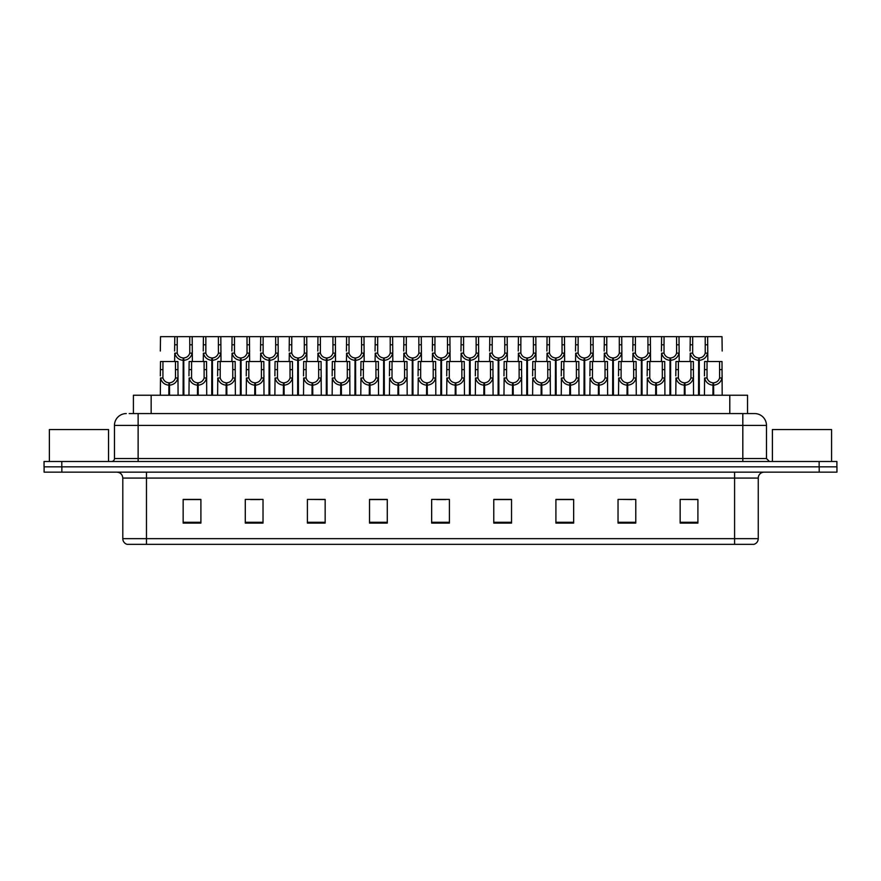 <?xml version="1.0" encoding="UTF-8"?>
<svg xmlns="http://www.w3.org/2000/svg" width="881" height="881" viewBox="0 0 881 881"><rect width="100%" height="100%" fill="white"/><g stroke="black" fill="none" stroke-linecap="round" stroke-linejoin="round"><path stroke-width="1.32" d="M133.405 413.574L133.405 395.239L747.54 395.239L747.54 413.574M758.255 538.654C758.089 541.496 756.669 543.39 753.993 544.337L734.589 544.337L734.589 538.654L758.255 538.654L758.255 478.075A5.914 5.914 0 0 1 764.179 472.15M734.589 544.337L127.062 544.337A5.914 5.914 0 0 1 122.8 538.654L122.8 478.075C122.448 474.474 120.477 472.502 116.887 472.15M819.198 472.15L836.95 472.15L836.95 466.831L44.05 466.831L44.05 461.501L61.802 461.501L61.802 466.831L819.198 466.831L819.198 472.15L44.105 472.15L44.105 466.831M697.906 523.094L697.906 499.428L680.154 499.428L680.154 523.094L697.906 523.094M635.785 523.094L635.785 499.428L618.033 499.428L618.033 523.094L635.785 523.094M573.652 523.094L573.652 499.428L555.911 499.428L555.911 523.094L573.652 523.094M511.531 523.094L511.531 499.428L493.778 499.428L493.778 523.094L511.531 523.094M200.901 523.094L200.901 499.428L183.149 499.428L183.149 523.094L200.901 523.094M263.023 523.094L263.023 499.428L245.281 499.428L245.281 523.094L263.023 523.094M325.155 523.094L325.155 499.428L307.403 499.428L307.403 523.094L325.155 523.094M387.277 523.094L387.277 499.428L369.524 499.428L369.524 523.094L387.277 523.094M449.409 523.094L449.409 499.428L431.657 499.428L431.657 523.094L449.409 523.094M836.95 472.15L836.95 466.831M565.69 499.549L560.206 499.428M622.955 499.428L631.831 499.549M694.514 499.428L689.107 499.428M680.231 499.428L697.906 499.549M379.502 499.549L374.106 499.428M322.226 499.549L316.83 499.428M307.954 499.428L325.155 499.549M250.678 499.549L259.554 499.549M193.402 499.428L187.917 499.428M508.414 499.428L502.93 499.428M494.054 499.549L511.531 499.549M436.778 499.549L445.654 499.549M387.277 499.549L369.524 499.549M200.901 499.549L183.149 499.549M573.652 499.549L555.911 499.549M129.441 413.574L751.768 413.574M129.177 413.574L138.13 413.574L138.13 425.413L114.464 425.413L114.464 458.549A2.962 2.962 0 0 1 111.502 461.501M126.291 413.574A11.838 11.838 0 0 0 114.464 425.413M754.654 413.574A11.838 11.838 0 0 1 766.481 425.413L742.815 425.413L742.815 413.574L754.466 413.574M766.481 425.413L766.481 458.549L769.443 461.501M836.895 461.501L836.895 466.831L836.895 461.501L61.802 461.501M183.094 395.239L183.204 357.961C180.165 357.653 178.16 356.045 177.191 353.149L177.224 336.663L192.179 336.663L192.355 361.507M183.094 360.329C178.689 359.833 175.914 357.433 174.768 353.149L174.603 361.507M174.603 351.023L174.79 336.663L177.224 336.663M183.766 395.239L183.766 357.961C186.805 357.653 188.809 356.045 189.767 353.149L189.745 336.663M183.766 357.961L183.876 395.239M183.204 357.961L183.204 395.239M192.355 351.023L192.201 353.149C191.056 357.433 188.281 359.833 183.876 360.329M174.79 336.663L160.507 336.663L160.331 351.023M168.822 395.239L168.921 382.817C165.881 382.497 163.888 380.889 162.919 377.993L162.952 361.507L177.896 361.507L178.083 395.239M168.822 385.173C164.406 384.678 161.63 382.288 160.496 377.993L160.331 395.239M160.331 375.879L160.507 361.507L162.952 361.507M169.493 395.239L169.493 382.817C172.533 382.497 174.526 380.889 175.495 377.993L175.462 361.507M169.493 382.817L169.593 395.239M168.921 382.817L168.921 395.239M178.083 375.879L177.918 377.993C176.784 382.288 174.009 384.678 169.593 385.173M108.539 461.501L108.539 429.554L49.38 429.554L49.38 461.501M831.565 461.501L831.565 429.554L772.395 429.554L772.395 461.501M211.737 395.239L211.836 357.961C208.797 357.653 206.793 356.045 205.835 353.149L205.857 336.663L220.812 336.663L220.999 361.507M211.737 360.329C207.321 359.833 204.546 357.433 203.401 353.149L203.247 361.507M203.247 351.023L203.423 336.663L205.857 336.663M212.409 395.239L212.409 357.961C215.438 357.653 217.442 356.045 218.411 353.149L218.378 336.663M212.409 357.961L212.508 395.239M211.836 357.961L211.836 395.239M220.999 351.023L220.834 353.149C219.699 357.433 216.913 359.833 212.508 360.329M240.37 395.239L240.469 357.961C237.441 357.653 235.436 356.045 234.467 353.149L234.5 336.663L249.455 336.663L249.631 361.507M240.37 360.329C235.965 359.833 233.179 357.433 232.044 353.149L231.879 361.507M231.879 351.023L232.066 336.663L234.5 336.663M241.042 395.239L241.042 357.961C244.081 357.653 246.085 356.045 247.043 353.149L247.021 336.663M241.042 357.961L241.141 395.239M240.469 357.961L240.469 395.239M249.631 351.023L249.466 353.149C248.332 357.433 245.557 359.833 241.141 360.329M269.002 395.239L269.112 357.961C266.073 357.653 264.069 356.045 263.111 353.149L263.133 336.663L278.088 336.663L278.275 361.507M269.002 360.329C264.597 359.833 261.822 357.433 260.677 353.149L260.523 361.507M260.523 351.023L260.699 336.663L263.133 336.663M269.674 395.239L269.674 357.961C272.714 357.653 274.718 356.045 275.687 353.149L275.654 336.663M269.674 357.961L269.784 395.239M269.112 357.961L269.112 395.239M278.275 351.023L278.11 353.149C276.964 357.433 274.189 359.833 269.784 360.329M297.646 395.239L297.745 357.961C294.706 357.653 292.712 356.045 291.743 353.149L291.776 336.663L306.72 336.663L306.907 361.507M297.646 360.329C293.23 359.833 290.455 357.433 289.32 353.149L289.155 361.507M289.155 351.023L289.342 336.663L291.776 336.663M298.318 395.239L298.318 357.961C301.357 357.653 303.35 356.045 304.319 353.149L304.286 336.663M298.318 357.961L298.417 395.239M297.745 357.961L297.745 395.239M306.907 351.023L306.742 353.149C305.608 357.433 302.833 359.833 298.417 360.329M192.179 336.663L203.423 336.663M220.812 336.663L232.066 336.663M249.455 336.663L260.699 336.663M278.088 336.663L289.342 336.663M197.454 395.239L197.564 382.817C194.525 382.497 192.521 380.889 191.551 377.993L191.584 361.507L206.539 361.507L206.716 395.239M197.454 385.173C193.049 384.678 190.274 382.288 189.129 377.993L188.963 395.239M188.963 375.879L189.151 361.507L191.584 361.507M198.126 395.239L198.126 382.817C201.165 382.497 203.17 380.889 204.128 377.993L204.106 361.507M198.126 382.817L198.225 395.239M197.564 382.817L197.564 395.239M206.716 375.879L206.561 377.993C205.416 382.288 202.641 384.678 198.225 385.173M226.098 395.239L226.197 382.817C223.157 382.497 221.153 380.889 220.195 377.993L220.217 361.507L235.172 361.507L235.359 395.239M226.098 385.173C221.682 384.678 218.906 382.288 217.761 377.993L217.607 395.239M217.607 375.879L217.783 361.507L220.217 361.507M226.769 395.239L226.769 382.817C229.798 382.497 231.802 380.889 232.771 377.993L232.738 361.507M226.769 382.817L226.869 395.239M226.197 382.817L226.197 395.239M235.359 375.879L235.194 377.993C234.049 382.288 231.274 384.678 226.869 385.173M254.73 395.239L254.829 382.817C251.801 382.497 249.797 380.889 248.827 377.993L248.86 361.507L263.815 361.507L263.992 395.239M254.73 385.173C250.314 384.678 247.539 382.288 246.405 377.993L246.24 395.239M246.24 375.879L246.427 361.507L248.86 361.507M255.402 395.239L255.402 382.817C258.441 382.497 260.435 380.889 261.404 377.993L261.382 361.507M255.402 382.817L255.501 395.239M254.829 382.817L254.829 395.239M263.992 375.879L263.826 377.993C262.692 382.288 259.917 384.678 255.501 385.173M283.363 395.239L283.473 382.817C280.433 382.497 278.429 380.889 277.471 377.993L277.493 361.507L292.448 361.507L292.624 395.239M283.363 385.173C278.958 384.678 276.182 382.288 275.037 377.993L274.883 395.239M274.883 375.879L275.059 361.507L277.493 361.507M284.034 395.239L284.034 382.817C287.074 382.497 289.078 380.889 290.036 377.993L290.014 361.507M284.034 382.817L284.145 395.239M283.473 382.817L283.473 395.239M292.624 375.879L292.47 377.993C291.325 382.288 288.55 384.678 284.145 385.173M312.006 395.239L312.105 382.817C309.066 382.497 307.073 380.889 306.103 377.993L306.136 361.507L321.08 361.507L321.268 395.239M312.006 385.173C307.59 384.678 304.815 382.288 303.681 377.993L303.516 395.239M303.516 375.879L303.692 361.507L306.136 361.507M312.678 395.239L312.678 382.817C315.717 382.497 317.711 380.889 318.68 377.993L318.647 361.507M312.678 382.817L312.777 395.239M312.105 382.817L312.105 395.239M321.268 375.879L321.102 377.993C319.968 382.288 317.193 384.678 312.777 385.173M340.639 395.239L340.749 382.817C337.709 382.497 335.705 380.889 334.736 377.993L334.769 361.507L349.724 361.507L349.9 395.239M340.639 385.173C336.234 384.678 333.459 382.288 332.313 377.993L332.148 395.239M332.148 375.879L332.335 361.507L334.769 361.507M341.31 395.239L341.31 382.817C344.35 382.497 346.354 380.889 347.312 377.993L347.29 361.507M341.31 382.817L341.421 395.239M340.749 382.817L340.749 395.239M349.9 375.879L349.746 377.993C348.601 382.288 345.826 384.678 341.421 385.173M369.282 395.239L369.381 382.817C366.342 382.497 364.338 380.889 363.379 377.993L363.401 361.507L378.356 361.507L378.544 395.239M369.282 385.173C364.866 384.678 362.091 382.288 360.946 377.993L360.792 395.239M360.792 375.879L360.968 361.507L363.401 361.507M369.954 395.239L369.954 382.817C372.982 382.497 374.987 380.889 375.956 377.993L375.923 361.507M369.954 382.817L370.053 395.239M369.381 382.817L369.381 395.239M378.544 375.879L378.378 377.993C377.233 382.288 374.458 384.678 370.053 385.173M397.915 395.239L398.014 382.817C394.985 382.497 392.981 380.889 392.012 377.993L392.045 361.507L407 361.507L407.176 395.239M397.915 385.173C393.499 384.678 390.724 382.288 389.589 377.993L389.424 395.239M389.424 375.879L389.611 361.507L392.045 361.507M398.586 395.239L398.586 382.817C401.626 382.497 403.619 380.889 404.588 377.993L404.566 361.507M398.586 382.817L398.686 395.239M398.014 382.817L398.014 395.239M407.176 375.879L407.011 377.993C405.877 382.288 403.102 384.678 398.686 385.173M426.547 395.239L426.657 382.817C423.618 382.497 421.614 380.889 420.655 377.993L420.678 361.507L435.632 361.507L435.809 395.239M426.547 385.173C422.142 384.678 419.367 382.288 418.222 377.993L418.068 395.239M418.068 375.879L418.244 361.507L420.678 361.507M427.219 395.239L427.219 382.817C430.258 382.497 432.263 380.889 433.221 377.993L433.199 361.507M427.219 382.817L427.329 395.239M426.657 382.817L426.657 395.239M435.809 375.879L435.655 377.993C434.509 382.288 431.734 384.678 427.329 385.173M455.191 395.239L455.29 382.817C452.25 382.497 450.257 380.889 449.288 377.993L449.321 361.507L464.265 361.507L464.452 395.239M455.191 385.173C450.775 384.678 448 382.288 446.865 377.993L446.7 395.239M446.7 375.879L446.887 361.507L449.321 361.507M455.862 395.239L455.862 382.817C458.902 382.497 460.895 380.889 461.864 377.993L461.831 361.507M455.862 382.817L455.962 395.239M455.29 382.817L455.29 395.239M464.452 375.879L464.287 377.993C463.153 382.288 460.378 384.678 455.962 385.173M483.823 395.239L483.933 382.817C480.894 382.497 478.89 380.889 477.92 377.993L477.954 361.507L492.908 361.507L493.085 395.239M483.823 385.173C479.418 384.678 476.643 382.288 475.498 377.993L475.333 395.239M475.333 375.879L475.52 361.507L477.954 361.507M484.495 395.239L484.495 382.817C487.534 382.497 489.539 380.889 490.497 377.993L490.475 361.507M484.495 382.817L484.605 395.239M483.933 382.817L483.933 395.239M493.085 375.879L492.931 377.993C491.785 382.288 489.01 384.678 484.605 385.173M512.467 395.239L512.566 382.817C509.526 382.497 507.522 380.889 506.564 377.993L506.586 361.507L521.541 361.507L521.728 395.239M512.467 385.173C508.051 384.678 505.276 382.288 504.13 377.993L503.976 395.239M503.976 375.879L504.152 361.507L506.586 361.507M513.138 395.239L513.138 382.817C516.167 382.497 518.171 380.889 519.14 377.993L519.107 361.507M513.138 382.817L513.238 395.239M512.566 382.817L512.566 395.239M521.728 375.879L521.563 377.993C520.418 382.288 517.643 384.678 513.238 385.173M541.099 395.239L541.198 382.817C538.17 382.497 536.166 380.889 535.196 377.993L535.23 361.507L550.185 361.507L550.361 395.239M541.099 385.173C536.694 384.678 533.908 382.288 532.774 377.993L532.609 395.239M532.609 375.879L532.796 361.507L535.23 361.507M541.771 395.239L541.771 382.817C544.81 382.497 546.815 380.889 547.773 377.993L547.751 361.507M541.771 382.817L541.87 395.239M541.198 382.817L541.198 395.239M550.361 375.879L550.196 377.993C549.061 382.288 546.286 384.678 541.87 385.173M569.732 395.239L569.842 382.817C566.802 382.497 564.798 380.889 563.84 377.993L563.862 361.507L578.817 361.507L578.993 395.239M569.732 385.173C565.327 384.678 562.552 382.288 561.406 377.993L561.252 395.239M561.252 375.879L561.428 361.507L563.862 361.507M570.403 395.239L570.403 382.817C573.443 382.497 575.447 380.889 576.405 377.993L576.383 361.507M570.403 382.817L570.514 395.239M569.842 382.817L569.842 395.239M578.993 375.879L578.839 377.993C577.694 382.288 574.919 384.678 570.514 385.173M598.375 395.239L598.474 382.817C595.435 382.497 593.442 380.889 592.473 377.993L592.506 361.507L607.45 361.507L607.637 395.239M598.375 385.173C593.959 384.678 591.184 382.288 590.05 377.993L589.885 395.239M589.885 375.879L590.072 361.507L592.506 361.507M599.047 395.239L599.047 382.817C602.086 382.497 604.08 380.889 605.049 377.993L605.016 361.507M599.047 382.817L599.146 395.239M598.474 382.817L598.474 395.239M607.637 375.879L607.472 377.993C606.337 382.288 603.562 384.678 599.146 385.173M627.008 395.239L627.118 382.817C624.078 382.497 622.074 380.889 621.105 377.993L621.138 361.507L636.093 361.507L636.269 395.239M627.008 385.173C622.603 384.678 619.828 382.288 618.682 377.993L618.517 395.239M618.517 375.879L618.704 361.507L621.138 361.507M627.679 395.239L627.679 382.817C630.719 382.497 632.723 380.889 633.681 377.993L633.659 361.507M627.679 382.817L627.79 395.239M627.118 382.817L627.118 395.239M636.269 375.879L636.115 377.993C634.97 382.288 632.195 384.678 627.79 385.173M655.651 395.239L655.75 382.817C652.711 382.497 650.707 380.889 649.749 377.993L649.771 361.507L664.726 361.507L664.913 395.239M655.651 385.173C651.235 384.678 648.46 382.288 647.315 377.993L647.161 395.239M647.161 375.879L647.337 361.507L649.771 361.507M656.323 395.239L656.323 382.817C659.351 382.497 661.356 380.889 662.325 377.993L662.292 361.507M656.323 382.817L656.422 395.239M655.75 382.817L655.75 395.239M664.913 375.879L664.748 377.993C663.613 382.288 660.827 384.678 656.422 385.173M684.284 395.239L684.383 382.817C681.354 382.497 679.35 380.889 678.381 377.993L678.414 361.507L693.369 361.507L693.545 395.239M684.284 385.173C679.879 384.678 677.093 382.288 675.958 377.993L675.793 395.239M675.793 375.879L675.98 361.507L678.414 361.507M684.955 395.239L684.955 382.817C687.995 382.497 689.999 380.889 690.957 377.993L690.935 361.507M684.955 382.817L685.055 395.239M684.383 382.817L684.383 395.239M693.545 375.879L693.38 377.993C692.246 382.288 689.471 384.678 685.055 385.173M712.916 395.239L713.026 382.817C709.987 382.497 707.983 380.889 707.025 377.993L707.047 361.507L722.002 361.507L722.189 395.239M712.916 385.173C708.511 384.678 705.736 382.288 704.591 377.993L704.437 395.239M704.437 375.879L704.613 361.507L707.047 361.507M713.588 395.239L713.588 382.817C716.627 382.497 718.632 380.889 719.601 377.993L719.568 361.507M713.588 382.817L713.698 395.239M713.026 382.817L713.026 395.239M722.189 375.879L722.024 377.993C720.878 382.288 718.103 384.678 713.698 385.173M326.278 395.239L326.388 357.961C323.349 357.653 321.345 356.045 320.376 353.149L320.409 336.663L335.364 336.663L335.54 361.507M326.278 360.329C321.873 359.833 319.098 357.433 317.953 353.149L317.788 361.507M317.788 351.023L317.975 336.663L320.409 336.663M326.95 395.239L326.95 357.961C329.99 357.653 331.994 356.045 332.952 353.149L332.93 336.663M326.95 357.961L327.06 395.239M326.388 357.961L326.388 395.239M335.54 351.023L335.386 353.149C334.24 357.433 331.465 359.833 327.06 360.329M354.922 395.239L355.021 357.961C351.982 357.653 349.977 356.045 349.019 353.149L349.041 336.663L363.996 336.663L364.183 361.507M354.922 360.329C350.506 359.833 347.731 357.433 346.596 353.149L346.431 361.507M346.431 351.023L346.607 336.663L349.041 336.663M355.594 395.239L355.594 357.961C358.622 357.653 360.626 356.045 361.595 353.149L361.562 336.663M355.594 357.961L355.693 395.239M355.021 357.961L355.021 395.239M364.183 351.023L364.018 353.149C362.884 357.433 360.098 359.833 355.693 360.329M383.554 395.239L383.653 357.961C380.625 357.653 378.621 356.045 377.652 353.149L377.685 336.663L392.64 336.663L392.816 361.507M383.554 360.329C379.149 359.833 376.363 357.433 375.229 353.149L375.064 361.507M375.064 351.023L375.251 336.663L377.685 336.663M384.226 395.239L384.226 357.961C387.266 357.653 389.27 356.045 390.228 353.149L390.206 336.663M384.226 357.961L384.325 395.239M383.653 357.961L383.653 395.239M392.816 351.023L392.662 353.149C391.516 357.433 388.741 359.833 384.325 360.329M412.187 395.239L412.297 357.961C409.258 357.653 407.253 356.045 406.295 353.149L406.317 336.663L421.272 336.663L421.459 361.507M412.187 360.329C407.782 359.833 405.007 357.433 403.861 353.149L403.707 361.507M403.707 351.023L403.883 336.663L406.317 336.663M412.859 395.239L412.859 357.961C415.898 357.653 417.902 356.045 418.871 353.149L418.838 336.663M412.859 357.961L412.969 395.239M412.297 357.961L412.297 395.239M421.459 351.023L421.294 353.149C420.149 357.433 417.374 359.833 412.969 360.329M306.72 336.663L317.975 336.663M335.364 336.663L346.607 336.663M363.996 336.663L375.251 336.663M392.64 336.663L403.883 336.663M440.83 395.239L440.929 357.961C437.89 357.653 435.897 356.045 434.928 353.149L434.961 336.663L449.905 336.663L450.092 361.507M440.83 360.329C436.414 359.833 433.639 357.433 432.505 353.149L432.34 361.507M432.34 351.023L432.527 336.663L434.961 336.663M441.502 395.239L441.502 357.961C444.542 357.653 446.535 356.045 447.504 353.149L447.471 336.663M441.502 357.961L441.601 395.239M440.929 357.961L440.929 395.239M450.092 351.023L449.927 353.149C448.792 357.433 446.017 359.833 441.601 360.329M469.463 395.239L469.573 357.961C466.534 357.653 464.529 356.045 463.571 353.149L463.593 336.663L478.548 336.663L478.724 361.507M469.463 360.329C465.058 359.833 462.283 357.433 461.137 353.149L460.983 361.507M460.983 351.023L461.159 336.663L463.593 336.663M470.135 395.239L470.135 357.961C473.174 357.653 475.178 356.045 476.136 353.149L476.114 336.663M470.135 357.961L470.245 395.239M469.573 357.961L469.573 395.239M478.724 351.023L478.57 353.149C477.425 357.433 474.65 359.833 470.245 360.329M498.106 395.239L498.206 357.961C495.166 357.653 493.162 356.045 492.204 353.149L492.226 336.663L507.181 336.663L507.368 361.507M498.106 360.329C493.69 359.833 490.915 357.433 489.781 353.149L489.616 361.507M489.616 351.023L489.792 336.663L492.226 336.663M498.778 395.239L498.778 357.961C501.807 357.653 503.811 356.045 504.78 353.149L504.747 336.663M498.778 357.961L498.877 395.239M498.206 357.961L498.206 395.239M507.368 351.023L507.203 353.149C506.068 357.433 503.282 359.833 498.877 360.329M526.739 395.239L526.838 357.961C523.81 357.653 521.805 356.045 520.836 353.149L520.869 336.663L535.824 336.663L536 361.507M526.739 360.329C522.334 359.833 519.559 357.433 518.413 353.149L518.248 361.507M518.248 351.023L518.435 336.663L520.869 336.663M527.411 395.239L527.411 357.961C530.45 357.653 532.454 356.045 533.412 353.149L533.39 336.663M527.411 357.961L527.51 395.239M526.838 357.961L526.838 395.239M536 351.023L535.846 353.149C534.701 357.433 531.926 359.833 527.51 360.329M555.371 395.239L555.482 357.961C552.442 357.653 550.438 356.045 549.48 353.149L549.502 336.663L564.457 336.663L564.644 361.507M555.371 360.329C550.966 359.833 548.191 357.433 547.046 353.149L546.892 361.507M546.892 351.023L547.068 336.663L549.502 336.663M556.043 395.239L556.043 357.961C559.083 357.653 561.087 356.045 562.056 353.149L562.023 336.663M556.043 357.961L556.153 395.239M555.482 357.961L555.482 395.239M564.644 351.023L564.479 353.149C563.333 357.433 560.558 359.833 556.153 360.329M584.015 395.239L584.114 357.961C581.075 357.653 579.081 356.045 578.112 353.149L578.145 336.663L593.089 336.663L593.276 361.507M584.015 360.329C579.599 359.833 576.824 357.433 575.689 353.149L575.524 361.507M575.524 351.023L575.711 336.663L578.145 336.663M584.687 395.239L584.687 357.961C587.726 357.653 589.719 356.045 590.688 353.149L590.655 336.663M584.687 357.961L584.786 395.239M584.114 357.961L584.114 395.239M593.276 351.023L593.111 353.149C591.977 357.433 589.202 359.833 584.786 360.329M421.272 336.663L432.527 336.663M449.905 336.663L461.159 336.663M478.548 336.663L489.792 336.663M507.181 336.663L518.435 336.663M535.824 336.663L547.068 336.663M564.457 336.663L575.711 336.663M612.647 395.239L612.758 357.961C609.718 357.653 607.714 356.045 606.756 353.149L606.778 336.663L621.733 336.663L621.909 361.507M612.647 360.329C608.242 359.833 605.467 357.433 604.322 353.149L604.168 361.507M604.168 351.023L604.344 336.663L606.778 336.663M613.319 395.239L613.319 357.961C616.359 357.653 618.363 356.045 619.321 353.149L619.299 336.663M613.319 357.961L613.429 395.239M612.758 357.961L612.758 395.239M621.909 351.023L621.755 353.149C620.609 357.433 617.834 359.833 613.429 360.329M641.291 395.239L641.39 357.961C638.351 357.653 636.357 356.045 635.388 353.149L635.41 336.663L650.365 336.663L650.552 361.507M641.291 360.329C636.875 359.833 634.1 357.433 632.965 353.149L632.8 361.507M632.8 351.023L632.976 336.663L635.41 336.663M641.963 395.239L641.963 357.961C644.991 357.653 646.995 356.045 647.964 353.149L647.931 336.663M641.963 357.961L642.062 395.239M641.39 357.961L641.39 395.239M650.552 351.023L650.387 353.149C649.253 357.433 646.467 359.833 642.062 360.329M669.923 395.239L670.023 357.961C666.994 357.653 664.99 356.045 664.021 353.149L664.054 336.663L679.009 336.663L679.185 361.507M669.923 360.329C665.518 359.833 662.743 357.433 661.598 353.149L661.433 361.507M661.433 351.023L661.62 336.663L664.054 336.663M670.595 395.239L670.595 357.961C673.635 357.653 675.639 356.045 676.597 353.149L676.575 336.663M670.595 357.961L670.694 395.239M670.023 357.961L670.023 395.239M679.185 351.023L679.031 353.149C677.885 357.433 675.11 359.833 670.694 360.329M698.556 395.239L698.666 357.961C695.627 357.653 693.622 356.045 692.664 353.149L692.686 336.663L707.641 336.663L707.828 361.507M698.556 360.329C694.151 359.833 691.376 357.433 690.23 353.149L690.076 361.507M690.076 351.023L690.252 336.663L692.686 336.663M699.228 395.239L699.228 357.961C702.267 357.653 704.271 356.045 705.24 353.149L705.207 336.663M699.228 357.961L699.338 395.239M698.666 357.961L698.666 395.239M707.828 351.023L707.663 353.149C706.518 357.433 703.743 359.833 699.338 360.329M593.089 336.663L604.344 336.663M621.733 336.663L632.976 336.663M650.365 336.663L661.62 336.663M679.009 336.663L690.252 336.663M722.189 351.023L722.002 336.663L707.641 336.663M151.158 413.574L151.158 395.239M729.787 413.574L729.787 395.239M734.589 472.15L734.589 478.075L122.8 478.075M758.255 478.075L734.589 478.075L734.589 538.654L146.466 538.654L146.466 544.337M122.8 538.654L146.466 538.654L146.466 472.15M61.857 472.15L61.857 466.831M449.409 522.279L431.657 522.279M387.277 522.279L369.524 522.279M325.155 522.279L307.403 522.279M263.023 522.279L245.281 522.279M200.901 522.279L183.149 522.279M511.531 522.279L493.778 522.279M573.652 522.279L555.911 522.279M635.785 522.279L618.033 522.279M697.906 522.279L680.154 522.279M138.13 461.501L138.13 458.549L766.481 458.549M114.464 458.549L138.13 458.549L138.13 425.413L742.815 425.413L742.815 461.501M819.143 461.501L819.143 466.831M177.224 344.779L174.79 344.779M177.191 353.149L174.768 353.149M192.201 353.149L189.767 353.149M192.179 344.779L189.745 344.779M162.952 369.624L160.507 369.624M162.919 377.993L160.496 377.993M177.918 377.993L175.495 377.993M177.896 369.624L175.462 369.624M205.857 344.779L203.423 344.779M205.835 353.149L203.401 353.149M220.834 353.149L218.411 353.149M220.812 344.779L218.378 344.779M234.5 344.779L232.066 344.779M234.467 353.149L232.044 353.149M249.466 353.149L247.043 353.149M249.455 344.779L247.021 344.779M263.133 344.779L260.699 344.779M263.111 353.149L260.677 353.149M278.11 353.149L275.687 353.149M278.088 344.779L275.654 344.779M291.776 344.779L289.342 344.779M291.743 353.149L289.32 353.149M306.742 353.149L304.319 353.149M306.72 344.779L304.286 344.779M191.584 369.624L189.151 369.624M191.551 377.993L189.129 377.993M206.561 377.993L204.128 377.993M206.539 369.624L204.106 369.624M220.217 369.624L217.783 369.624M220.195 377.993L217.761 377.993M235.194 377.993L232.771 377.993M235.172 369.624L232.738 369.624M248.86 369.624L246.427 369.624M248.827 377.993L246.405 377.993M263.826 377.993L261.404 377.993M263.815 369.624L261.382 369.624M277.493 369.624L275.059 369.624M277.471 377.993L275.037 377.993M292.47 377.993L290.036 377.993M292.448 369.624L290.014 369.624M306.136 369.624L303.692 369.624M306.103 377.993L303.681 377.993M321.102 377.993L318.68 377.993M321.08 369.624L318.647 369.624M334.769 369.624L332.335 369.624M334.736 377.993L332.313 377.993M349.746 377.993L347.312 377.993M349.724 369.624L347.29 369.624M363.401 369.624L360.968 369.624M363.379 377.993L360.946 377.993M378.378 377.993L375.956 377.993M378.356 369.624L375.923 369.624M392.045 369.624L389.611 369.624M392.012 377.993L389.589 377.993M407.011 377.993L404.588 377.993M407 369.624L404.566 369.624M420.678 369.624L418.244 369.624M420.655 377.993L418.222 377.993M435.655 377.993L433.221 377.993M435.632 369.624L433.199 369.624M449.321 369.624L446.887 369.624M449.288 377.993L446.865 377.993M464.287 377.993L461.864 377.993M464.265 369.624L461.831 369.624M477.954 369.624L475.52 369.624M477.92 377.993L475.498 377.993M492.931 377.993L490.497 377.993M492.908 369.624L490.475 369.624M506.586 369.624L504.152 369.624M506.564 377.993L504.13 377.993M521.563 377.993L519.14 377.993M521.541 369.624L519.107 369.624M535.23 369.624L532.796 369.624M535.196 377.993L532.774 377.993M550.196 377.993L547.773 377.993M550.185 369.624L547.751 369.624M563.862 369.624L561.428 369.624M563.84 377.993L561.406 377.993M578.839 377.993L576.405 377.993M578.817 369.624L576.383 369.624M592.506 369.624L590.072 369.624M592.473 377.993L590.05 377.993M607.472 377.993L605.049 377.993M607.45 369.624L605.016 369.624M621.138 369.624L618.704 369.624M621.105 377.993L618.682 377.993M636.115 377.993L633.681 377.993M636.093 369.624L633.659 369.624M649.771 369.624L647.337 369.624M649.749 377.993L647.315 377.993M664.748 377.993L662.325 377.993M664.726 369.624L662.292 369.624M678.414 369.624L675.98 369.624M678.381 377.993L675.958 377.993M693.38 377.993L690.957 377.993M693.369 369.624L690.935 369.624M707.047 369.624L704.613 369.624M707.025 377.993L704.591 377.993M722.024 377.993L719.601 377.993M722.002 369.624L719.568 369.624M320.409 344.779L317.975 344.779M320.376 353.149L317.953 353.149M335.386 353.149L332.952 353.149M335.364 344.779L332.93 344.779M349.041 344.779L346.607 344.779M349.019 353.149L346.596 353.149M364.018 353.149L361.595 353.149M363.996 344.779L361.562 344.779M377.685 344.779L375.251 344.779M377.652 353.149L375.229 353.149M392.662 353.149L390.228 353.149M392.64 344.779L390.206 344.779M406.317 344.779L403.883 344.779M406.295 353.149L403.861 353.149M421.294 353.149L418.871 353.149M421.272 344.779L418.838 344.779M434.961 344.779L432.527 344.779M434.928 353.149L432.505 353.149M449.927 353.149L447.504 353.149M449.905 344.779L447.471 344.779M463.593 344.779L461.159 344.779M463.571 353.149L461.137 353.149M478.57 353.149L476.136 353.149M478.548 344.779L476.114 344.779M492.226 344.779L489.792 344.779M492.204 353.149L489.781 353.149M507.203 353.149L504.78 353.149M507.181 344.779L504.747 344.779M520.869 344.779L518.435 344.779M520.836 353.149L518.413 353.149M535.846 353.149L533.412 353.149M535.824 344.779L533.39 344.779M549.502 344.779L547.068 344.779M549.48 353.149L547.046 353.149M564.479 353.149L562.056 353.149M564.457 344.779L562.023 344.779M578.145 344.779L575.711 344.779M578.112 353.149L575.689 353.149M593.111 353.149L590.688 353.149M593.089 344.779L590.655 344.779M606.778 344.779L604.344 344.779M606.756 353.149L604.322 353.149M621.755 353.149L619.321 353.149M621.733 344.779L619.299 344.779M635.41 344.779L632.976 344.779M635.388 353.149L632.965 353.149M650.387 353.149L647.964 353.149M650.365 344.779L647.931 344.779M664.054 344.779L661.62 344.779M664.021 353.149L661.598 353.149M679.031 353.149L676.597 353.149M679.009 344.779L676.575 344.779M692.686 344.779L690.252 344.779M692.664 353.149L690.23 353.149M707.663 353.149L705.24 353.149M707.641 344.779L705.207 344.779"/></g></svg>
